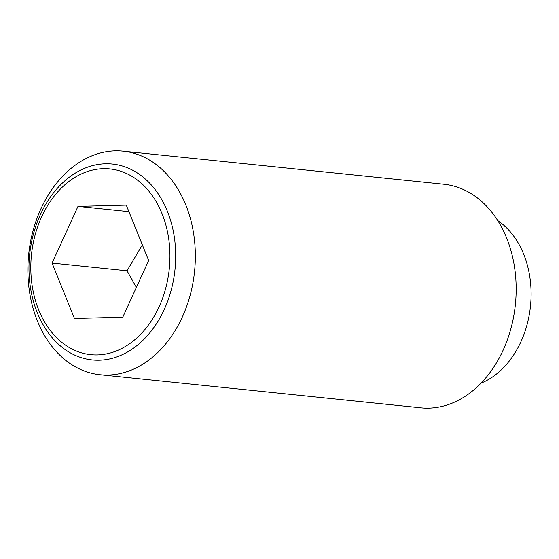 <?xml version="1.0" encoding="UTF-8"?>
<svg xmlns="http://www.w3.org/2000/svg" width="559" height="559" viewBox="0 0 559 559"><rect width="100%" height="100%" fill="white"/><g stroke="black" fill="none" stroke-linecap="round" stroke-linejoin="round"><path stroke-width="0.84" d="M52.071 263.072L77.98 206.397L126.278 205.125L148.666 260.529L122.756 317.205L74.459 318.476L52.071 263.072L127.012 270.801L136.368 287.431M27.95 265.162A112.366 83.375 -84.1 0 0 100.082 374.74A112.366 83.375 -84.1 0 0 195.266 260.76A112.366 83.375 -84.1 0 0 123.134 151.182A112.366 83.375 -84.1 0 0 27.95 265.162M175.631 260.075A98.454 73.054 95.9 0 1 99.243 360.206A98.454 73.054 95.9 0 1 29.033 263.932A98.454 73.054 95.9 0 1 105.413 163.801A98.454 73.054 95.9 0 1 175.631 260.075M100.082 374.74L420.913 407.818A112.366 83.375 -84.1 0 0 516.097 293.838A112.366 83.375 -84.1 0 0 443.965 184.26L123.134 151.182M480.985 383.194A87.791 65.137 -84.1 0 0 531.05 297.744A87.791 65.137 -84.1 0 0 497.748 220.616M103.296 168.678A93.36 69.274 -84.1 0 0 30.864 263.631A93.36 69.274 -84.1 0 0 97.441 354.923A93.36 69.274 -84.1 0 0 169.873 259.97A93.36 69.274 -84.1 0 0 103.296 168.678M77.98 206.397L128.912 211.651M142.342 244.884L127.012 270.801"/></g></svg>
